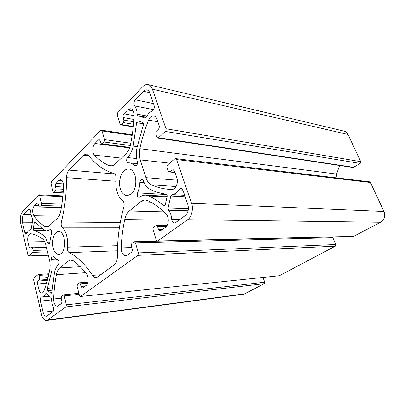 <?xml version="1.0" encoding="UTF-8"?>
<svg xmlns="http://www.w3.org/2000/svg" width="405" height="405" viewBox="0 0 405 405"><rect width="100%" height="100%" fill="white"/><g stroke="black" fill="none" stroke-linecap="round" stroke-linejoin="round"><path stroke-width="0.61" d="M51.025 297.528L51.551 299.062C51.577 302.014 52.139 304.611 53.247 306.858C54.032 308.959 53.895 310.62 52.842 311.85L46.372 316.295C44.834 316.219 43.735 314.877 43.077 312.265L40.51 301.077C40.181 298.829 40.576 297.473 41.69 297.002L42.12 296.986C43.446 296.809 44.545 295.772 45.406 293.873L46.271 293.524L51.025 297.528M28.73 209.42L29.403 209.101C30.193 209.253 30.643 210.129 30.76 211.729C30.866 214.488 31.448 216.746 32.501 218.503L32.724 220.118L31.165 228.972L30.486 229.944C29.114 230.01 27.965 231.042 27.029 233.037L26.006 233.958L24.74 232.328L22.417 222.198C21.875 218.978 22.315 216.432 23.738 214.564L28.73 209.42L30.061 209.451M58.502 264.48C56.533 266.379 55.166 269.269 54.391 273.147L51.921 292.066L51.227 293.281L50.863 293.154L47.79 290.593L47.385 288.314L51.713 271.067C52.407 267.138 52.346 263.209 51.526 259.271C51.293 257.408 51.658 256.304 52.625 255.955L53.425 256.451C54.771 258.36 56.29 259.478 57.976 259.808C59.358 260.952 59.535 262.511 58.502 264.48M35.291 222.122L43.968 230.086L46.676 230.966L50.428 229.453C51.556 229.949 51.896 231.22 51.44 233.265L49.855 241.831C49.739 243.187 49.334 243.931 48.646 244.058L47.522 242.752C46.499 239.097 45.011 236.545 43.057 235.102C39.973 232.931 36.885 231.422 33.787 230.582L33.205 228.648L34.222 222.917L34.926 221.92L35.291 222.122M61.16 253.576L58.816 254.573C54.948 253.687 52.858 249.89 52.539 243.177C52.959 235.948 54.959 232.06 58.533 231.518C65.109 231.042 66.84 249.202 61.16 253.576M80.625 296.389L137.877 255.363L138.424 252.912L135.407 242.808L134.339 241.739L131.822 243.451L131.291 245.875L132.126 248.705C132.47 250.29 132.207 251.5 131.331 252.34L127.464 255.17L125.803 255.788C122.842 255.327 121.292 252.7 121.161 247.906C121.571 238.256 122.761 228.815 124.73 219.581C125.57 215.769 127.114 212.909 129.352 210.99L140.672 201.731C142.135 200.536 143.714 199.964 145.415 200.009L147.926 200.657C154.173 203.659 160.218 208.089 166.06 213.941C169.305 216.933 168.885 225.109 165.377 227.418L160.147 230.931L158.426 229.296L157.499 226.349L156.376 225.271L153.591 227.144C152.953 227.752 152.761 228.602 153.014 229.691L156.254 240.064L157.423 241.172L187.611 219.723C191.535 217.5 193.727 208.423 191.545 203.254L176.56 159.575L175.573 158.608L174.768 158.887L167.64 164.911C166.971 165.62 166.769 166.511 167.037 167.589L168.171 170.981L169.174 171.958L173.082 169.634L174.601 171.112L176.838 177.704C178.716 182.721 175.557 189.834 171.674 189.484L169.589 189.393C163.159 188.943 157.11 187.414 151.435 184.802C148.934 183.576 147.101 181.192 145.927 177.658L140.272 159.899C139.204 156.386 139.067 152.655 139.862 148.701C141.942 138.859 144.848 129.332 148.574 120.113C149.926 117.126 151.683 115.744 153.839 115.967C155.302 116.311 156.37 117.425 157.039 119.318L159.124 125.459C159.504 127.023 159.216 128.36 158.244 129.463L156.33 131.24L155.753 133.893L156.836 137.128L157.702 138.014L158.507 137.725L165.387 131.453C166.05 130.709 166.247 129.808 165.984 128.749L152.407 89.171C151.597 86.741 150.184 85.207 148.169 84.574C146.165 84.25 144.372 84.934 142.783 86.635L117.733 112.691L117.232 115.157L120.012 124.051L120.741 124.851L123.414 122.588L123.925 120.093L123.12 117.551C122.791 116.103 123.044 114.858 123.884 113.8L127.681 109.912L130.795 108.687C132.987 109.37 134.095 111.603 134.121 115.384C133.68 125.428 132.44 135.3 130.395 145.005C129.534 148.863 128.02 151.845 125.859 153.946L115.157 164.005C113.643 165.407 112.053 166.045 110.383 165.913L108.808 165.493C103.523 163.099 98.719 159.646 94.4 155.14C92.011 152.877 92.33 145.947 94.937 143.471L98.299 140.029L99.215 139.644L100.268 140.834L100.997 143.299L101.711 144.099L104.136 142.023L104.606 139.644L102.009 130.936L101.321 130.157L100.683 130.425L51.4 181.693L51.025 183.769L53.065 191.808L53.728 192.613L55.591 190.957L55.976 188.867L55.384 186.568C55.141 185.277 55.333 184.229 55.961 183.424L58.776 180.539L60.537 179.744C62.471 180.225 63.463 182.331 63.514 186.057C63.17 194.653 62.233 203.011 60.704 211.142C60.056 214.367 58.933 216.766 57.333 218.33L49.369 225.813L46.631 227.038L44.636 226.39C40.692 223.717 37.098 220.168 33.853 215.744C32.116 212.174 32.258 208.808 34.283 205.639L37.356 202.794L38.298 203.978L38.84 206.211L39.472 207.011L41.194 205.472L41.553 203.462L39.624 195.585L39.002 194.8L38.627 194.977L22.599 211.653C20.483 214.458 19.83 218.265 20.64 223.069L27.965 255.19L28.639 256.051L28.907 255.925L32.8 252.376L33.149 250.442L32.532 247.774L31.858 246.918L30.041 248.27L29.038 246.994L27.884 241.972C27.277 237.36 28.132 234.611 30.456 233.72L30.674 233.736C34.577 234.308 38.48 235.983 42.383 238.763C43.942 239.937 45.092 242.013 45.846 244.99L49.521 260.243C50.235 263.331 50.316 266.444 49.769 269.573C48.322 277.324 46.393 284.416 43.983 290.851C43.462 292.197 42.748 292.936 41.847 293.073C40.459 293.053 39.432 291.782 38.764 289.261L37.543 283.971C37.321 282.67 37.498 281.703 38.075 281.065L39.224 280.113L39.584 278.164L38.941 275.4L38.207 274.484L33.949 277.977L33.6 279.895L41.482 314.452C42.469 318.391 44.125 320.411 46.443 320.517L47.643 320.026L65.959 306.899L66.364 304.843L64.167 295.883L63.296 294.865L61.53 296.106L61.135 298.146L61.742 300.662C61.995 302.054 61.798 303.072 61.15 303.715L57.368 306.185C55.014 305.821 53.774 303.411 53.642 298.971C53.971 290.613 54.883 282.523 56.376 274.696C57.004 271.583 58.128 269.335 59.743 267.943L68.086 261.114L70.693 260.04L73.533 260.967C78.049 264.166 82.397 268.535 86.579 274.058C88.913 276.924 88.594 283.849 86.052 285.484L82.423 288.001L81.015 286.436L80.347 283.829L79.426 282.801L77.507 284.138L77.082 286.264L79.41 295.437L80.357 296.495L279.354 275.734L80.357 296.495M68.961 170.1L83.521 155.176L86.255 154.001L88.498 155.409C95.545 164.552 104.029 170.591 113.952 173.522C115.627 174.312 116.356 176.195 116.139 179.177C114.767 187.161 117.764 197.382 122.437 200.288C124.011 201.776 124.492 203.973 123.889 206.869C119.394 222.902 117.217 239.557 117.349 256.846C117.273 260.531 116.27 263.174 114.337 264.779L97.666 276.985L96.046 277.612C94.654 277.648 93.459 276.893 92.461 275.359C85.156 264.252 77.38 256.674 69.133 252.624C67.762 251.657 67.169 249.844 67.357 247.192C68.491 240.119 66.025 230.577 62.436 227.848C61.241 226.471 60.877 224.532 61.342 222.031C64.841 207.988 66.562 193.205 66.521 177.679C66.577 174.403 67.392 171.877 68.961 170.1L114.726 173.942M46.443 320.517L243.911 294.197L264.343 283.662L264.754 282.194L263.002 277.491M168.05 208.059L168.47 210.22C170.404 212.559 171.487 215.617 171.72 219.388C171.948 221.611 172.824 222.826 174.342 223.034L175.542 222.623L185.272 215.551C188.143 212.873 189.008 209.233 187.864 204.626L183.065 190.522C182.584 189.246 181.845 188.548 180.853 188.431L178.575 189.884C176.777 192.785 174.611 194.354 172.064 194.602L170.819 196.005L168.05 208.059L188.416 208.727M135.199 99.777C133.716 101.847 133.528 103.882 134.647 105.892C136.237 107.907 137.057 110.666 137.113 114.169L137.887 115.714L145.005 118.032L146.332 117.141C147.8 114.068 149.698 112.099 152.027 111.233C153.935 110.084 154.614 108.12 154.072 105.341L149.87 92.998C149.329 91.353 148.372 90.325 147.01 89.905C145.699 89.702 144.519 90.153 143.476 91.257L135.199 99.777L153.47 103.574M139.816 197.103C141.664 195.716 143.648 195.058 145.765 195.139L148.959 195.964C153.89 198.288 158.725 201.472 163.468 205.517L164.06 205.76L165.346 204.398L167.113 196.668C167.295 195.301 166.941 194.461 166.055 194.157C160.547 193.393 155.317 191.854 150.382 189.53C147.268 187.981 144.929 185.055 143.37 180.746L141.932 179.354C140.768 179.456 140.079 180.438 139.872 182.301C139.715 186.133 138.95 189.661 137.584 192.886C136.925 195.281 137.381 196.784 138.95 197.392L139.816 197.103M136.612 122.669L133.169 146.104C132.081 150.959 130.207 154.771 127.54 157.55C126.178 159.945 126.365 161.696 128.107 162.805L129.357 162.84C131.266 163.053 133.017 163.954 134.617 165.534L135.407 165.939C137.022 165.559 137.67 164.131 137.335 161.656C136.131 157.196 136.019 152.513 137.006 147.602L143.34 124.963C143.669 123.682 143.461 122.826 142.712 122.391L138.034 120.827C137.275 120.847 136.799 121.459 136.612 122.669L143.502 123.849M131.169 194.142C138.313 188.558 136.951 169.168 128.679 168.986C123.717 169.209 120.665 173.472 119.516 181.779C119.369 189.707 121.849 194.359 126.957 195.736L131.169 194.142M134.339 241.739L331.822 237.011L332.839 237.73L335.74 244.539L335.239 246.199L279.354 275.734M175.573 158.608L369.547 181.82L370.438 182.488L383.97 211.491C385.54 216.052 384.401 219.642 380.563 222.254L353.388 236.49L157.423 241.172M339.577 165.468L336.585 174.069L336.135 177.825M148.169 84.574L344.073 131.144C345.951 131.691 347.277 132.81 348.042 134.495L360.718 161.666L360.187 163.443L353.165 167.518L157.702 138.014M45.406 293.873L46.555 293.762M40.51 301.077L51.572 299.918M43.077 312.265L53.445 311.015M23.738 214.564L31.089 214.69M22.417 222.198L32.349 222.264M24.74 232.328L27.393 232.308M51.526 259.271L56.067 259.058M51.713 271.067L54.943 270.864M47.385 288.314L52.28 287.889M47.79 290.593L52.068 290.208M50.863 293.154L51.572 293.083M34.222 222.917L35.984 222.927M33.205 228.648L41.978 228.628M33.787 230.582L44.737 230.526M43.057 235.102L50.868 235.016M47.522 242.752L49.739 242.701M49.931 229.65L50.919 229.645M36.82 203.047L37.878 203.082M34.283 205.639L38.733 205.775M33.853 215.744L58.983 216.143M44.636 226.39L48.64 226.39M58.776 180.539L62.198 180.772M55.961 183.424L63.393 183.89M55.384 186.568L63.469 187.039M55.976 188.867L63.357 189.272M55.591 190.957L63.226 191.357M54.133 192.426L63.114 192.876M66.521 177.679L115.921 181.258M61.342 222.031L120.27 222.466M62.436 227.848L119.379 227.782M67.357 247.192L117.582 245.703M69.133 252.624L117.394 250.806M92.461 275.359L100.718 274.752M80.347 283.829L87.607 283.211M81.015 286.436L85.273 286.057M68.086 261.114L73.371 260.85M59.743 267.943L80.271 266.723M56.376 274.696L85.526 272.686M53.642 298.971L61.145 298.191M64.167 295.883L79.142 294.374M66.364 304.843L264.754 282.194M65.959 306.899L264.343 283.662M47.643 320.026L245.182 293.787M38.941 275.4L48.716 274.737M39.584 278.164L48.058 277.552M39.224 280.113L47.567 279.485M38.075 281.065L47.334 280.361M37.543 283.971L46.519 283.252M38.764 289.261L44.752 288.735M27.884 241.972L44.646 241.628M29.038 246.994L31.858 246.918M32.532 247.774L46.418 247.374M33.149 250.442L47.051 249.986M32.8 252.376L47.501 251.854M28.907 255.925L48.296 255.15M39.624 195.585L62.785 196.612M41.553 203.462L61.869 204.14M41.194 205.472L61.57 206.094M39.832 206.844L61.352 207.456M168.47 210.22L188.128 210.792M170.819 196.005L185.191 196.779M172.064 194.602L184.695 195.316M178.575 189.884L182.928 190.168M171.72 219.388L179.85 219.495M134.647 105.892L153.662 109.649M143.476 91.257L149.749 92.664M137.887 115.714L146.281 117.247M137.113 114.169L146.924 115.982M148.959 195.964L167.057 196.906M137.584 192.886L166.688 194.516M139.872 182.301L144.124 182.614M163.468 205.517L164.663 205.558M133.169 146.104L137.214 146.635M134.617 165.534L136.252 165.701M127.54 157.55L136.672 158.573M123.925 120.093L133.736 121.778M123.12 117.551L133.903 119.44M123.884 113.8L134.106 115.658M127.681 109.912L133.341 110.985M108.808 165.493L111.998 165.802M94.4 155.14L121.419 158.117M94.937 143.471L129.58 147.906M98.299 140.029L100.025 140.262M102.323 143.846L129.757 147.385M104.136 142.023L130.294 145.481M104.606 139.644L130.769 143.203M102.009 130.936L132.151 135.422M83.521 155.176L88.756 155.743M137.877 255.363L335.239 246.199M138.424 252.912L335.74 244.539M135.407 242.808L332.839 237.73M121.161 247.906L131.787 247.551M124.73 219.581L168.313 220.102M129.352 210.99L163.954 211.891M140.672 201.731L150.802 202.151M158.426 229.296L162.835 229.276M157.499 226.349L166.455 226.36M157.93 240.995L353.859 236.363M187.611 219.723L380.563 222.254M191.545 203.254L383.97 211.491M176.56 159.575L370.438 182.488M169.918 171.7L174.965 172.181M171.938 170.024L174.135 170.242M151.435 184.802L176.003 186.543M145.927 177.658L177.344 180.24M140.272 159.899L169.72 163.154M139.862 148.701L336.585 174.069M148.574 120.113L157.874 121.773M158.507 137.725L353.909 167.356M165.387 131.453L360.187 163.443M165.984 128.749L360.718 161.666M152.407 89.171L348.042 134.495M121.454 124.563L133.306 126.502M123.414 122.588L133.523 124.279M42.12 296.986L49.511 296.252M46.676 230.966L51.582 230.941M53.728 192.613L63.099 193.079M79.426 282.801L87.936 282.093M63.296 294.865L78.874 293.326M38.207 274.484L48.929 273.765M28.639 256.051L48.322 255.256M39.002 194.8L62.851 195.888M39.472 207.011L61.327 207.628M145.765 195.139L167.174 196.278M129.357 162.84L137.401 163.676M101.711 144.099L129.656 147.688M101.321 130.157L132.248 134.794M156.376 225.271L167.144 225.302M169.174 171.958L175.081 172.52M120.741 124.851L133.265 126.892"/></g></svg>
